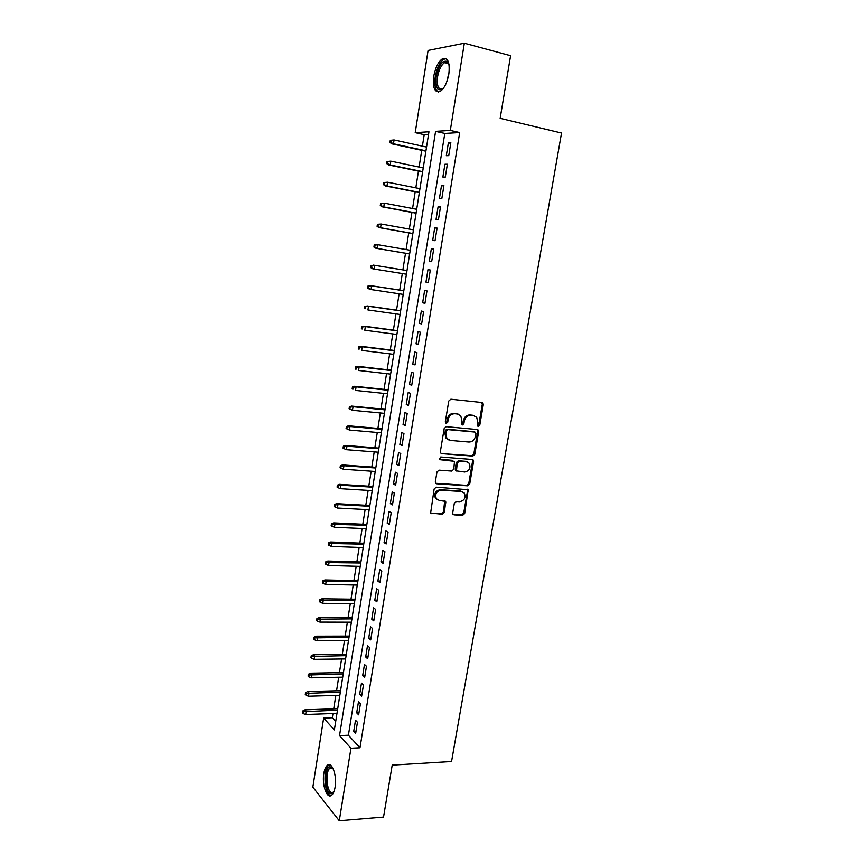 <?xml version="1.0" encoding="UTF-8"?>
<svg xmlns="http://www.w3.org/2000/svg" width="864" height="864" viewBox="0 0 864 864"><rect width="100%" height="100%" fill="white"/><g stroke="black" fill="none" stroke-linecap="round" stroke-linejoin="round"><path stroke-width="1.3" d="M477.641 426.06L478.343 426.449L479.768 425.207L483.289 404.611L482.911 403.024L481.918 402.494L450.857 399.211L448.772 401.004L445.295 421.934L446.288 423.425L447.736 422.172L448.189 419.472C449.172 415.692 451.375 413.78 454.82 413.737L457.423 413.996L460.771 415.843L461.905 420.79L461.7 424.548L462.91 423.317L463.363 420.638L464.324 421.027C465.296 417.269 467.478 415.368 470.88 415.325L473.44 415.573L476.68 417.344L477.846 422.323L477.641 426.06L478.786 424.829L482.296 404.266L481.712 402.473M445.565 423.047L446.796 421.783L447.25 419.094L448.189 419.472M461.7 424.548L462.434 424.948L463.871 423.706L464.324 421.027M323.838 773.464C324.551 769.252 325.76 766.498 327.488 765.191C332.046 761.378 337.154 775.775 335.102 787.169C334.39 791.348 333.18 794.092 331.474 795.377C326.786 799.178 321.829 784.609 323.838 773.464M433.739 76.313C435.391 67.489 438.318 61.636 442.519 58.741C447.898 57.229 450.004 62.305 448.848 73.98C447.152 82.814 444.236 88.646 440.1 91.465C434.689 92.945 432.562 87.901 433.739 76.313M452.704 512.881L452.974 514.253L454.086 514.868L462.661 515.322L464.67 513.518L468.191 489.748L436.201 487.166L434.138 488.981L430.628 513.043L442.346 514.253L444.388 512.438L445.727 501.412L439.376 500.483L436.331 498.755C434.754 494.1 436.342 491.249 441.104 490.201L461.452 491.497L464.335 493.096C465.998 497.707 464.454 500.569 459.724 501.671L456.354 501.476L454.324 503.28L452.704 512.881M464.335 43.2L510.592 55.706L500.148 118.325L561.524 133.034L451.559 761.508L392.213 765.115L383.54 817.106L339.282 820.8L312.854 787.147L323.654 718.07L334.368 729.918L428.954 131.782L415.217 132.656L428.08 50.436L464.335 43.2L450.306 130.421L435.586 131.36L339.53 735.62L350.957 748.246L339.282 820.8M459.68 132.559L444.798 133.445L348.408 735.21L359.986 747.781L459.68 132.559L450.306 130.421M359.986 747.781L350.957 748.246M472.759 456.116L474.79 454.334L478.667 431.633L478.31 430.099L477.295 429.538L446.278 426.665L444.204 428.468L440.37 451.537L440.683 453.006L441.796 453.632L472.759 456.116L471.798 455.684L473.818 453.902L477.695 431.233L477.176 429.527M473.558 461.516L469.714 484.045L467.694 485.838L436.774 483.786L435.64 483.138L435.348 481.734L436.968 471.96L439.042 470.146L451.699 471.064L453.74 469.26L454.518 461.344L440.251 459.713L439.463 459.281L440.705 456.991L472.187 459.475L473.234 460.048L473.558 461.516L472.597 461.084L468.752 483.57L469.714 484.045M448.751 155.639L450.835 142.711L448.373 142.819L446.299 155.693L448.751 155.639M445.295 177.077L447.368 164.225L444.928 164.246L442.865 177.044L445.295 177.077M441.86 198.407L443.912 185.62L441.493 185.555L439.452 198.288L441.86 198.407M438.437 219.607L440.489 206.896L438.091 206.755L436.05 219.413L438.437 219.607M435.046 240.71L437.076 228.064L434.7 227.837L432.67 240.43L435.046 240.71M431.665 261.684L433.685 249.113L431.33 248.8L429.311 261.328L431.665 261.684M428.296 282.56L430.315 270.043L427.972 269.654L425.963 282.118L428.296 282.56M424.958 303.307L426.956 290.876L424.634 290.401L422.647 302.8L424.958 303.307M421.632 323.957L423.619 311.58L421.319 311.04L419.332 323.363L421.632 323.957M418.316 344.488L420.304 332.186L418.014 331.56L416.048 343.818L418.316 344.488M415.033 364.921L416.999 352.674L414.731 351.972L412.776 364.165L415.033 364.921M411.75 385.236L413.716 373.054L411.469 372.276L409.514 384.415L411.75 385.236M408.499 405.443L410.454 393.336L408.218 392.472L406.274 404.546L408.499 405.443M405.259 425.542L407.203 413.5L404.989 412.571L403.056 424.57L405.259 425.542M402.041 445.543L403.963 433.555L401.771 432.551L399.859 444.496L402.041 445.543M398.833 465.437L400.756 453.514L398.574 452.434L396.662 464.314L398.833 465.437M395.647 485.222L397.559 473.364L395.399 472.219L393.498 484.034L395.647 485.222M392.472 504.911L394.373 493.106L392.234 491.886L390.344 503.647L392.472 504.911M389.318 524.491L391.208 512.752L389.081 511.466L387.202 523.152L389.318 524.491M386.176 543.974L388.055 532.289L385.949 530.928L384.08 542.57L386.176 543.974M383.054 563.35L384.923 551.729L382.838 550.303L380.981 561.881L383.054 563.35M379.944 582.628L381.812 571.072L379.739 569.57L377.892 581.083L379.944 582.628M376.855 601.808L378.713 590.306L376.661 588.74L374.814 600.199L376.855 601.808M373.788 620.881L375.624 609.455L373.594 607.813L371.758 619.207L373.788 620.881M370.721 639.868L372.557 628.495L370.537 626.789L368.712 638.129L370.721 639.868M367.686 658.757L369.511 647.438L367.502 645.667L365.688 656.953L367.686 658.757M364.651 677.538L366.466 666.284L364.478 664.448L362.675 675.67L364.651 677.538M361.638 696.233L363.452 685.033L361.476 683.132L359.683 694.3L361.638 696.233M358.646 714.83L360.439 703.685L358.484 701.73L356.702 712.832L358.646 714.83M355.514 720.22L353.732 731.279L355.666 733.342L357.448 722.25L355.514 720.22M428.533 134.417L424.202 134.676L422.399 146.156M421.74 150.325L419.105 167.054M418.457 171.126L415.822 187.834M415.195 191.819L412.571 208.516M411.955 212.404L409.32 229.079M408.726 232.88L406.102 249.545M405.518 253.249L402.894 269.881M402.322 273.553L399.719 290.056M399.125 293.782L396.554 310.133M395.96 313.902L393.412 330.102M392.807 333.914L390.28 349.963M389.664 353.83L387.158 369.727M386.543 373.648L384.059 389.383M383.443 393.347L380.981 408.953M380.344 412.96L377.914 428.414M377.276 432.464L374.857 447.768M374.22 451.872L371.822 467.035M371.174 471.182L368.809 486.205M368.15 490.396L365.807 505.267M365.137 509.501L362.815 524.243M362.135 528.52L359.834 543.121M359.154 547.441L356.875 561.902M356.195 566.266L353.938 580.586M353.236 584.993L351 599.184M350.298 603.634L348.084 617.684M347.382 622.166L345.19 636.088M344.477 640.624L342.295 654.404M341.582 658.984L339.422 672.635M338.699 677.246L336.571 690.768M335.837 695.423L333.72 708.815M332.986 713.513L332.316 717.736L335.718 721.418M332.316 717.736L323.654 718.07M424.202 134.676L415.217 132.656M444.798 133.445L435.586 131.36M348.408 735.21L339.53 735.62M448.373 142.819L450.727 143.348M444.928 164.246L447.282 164.754M441.493 185.555L443.848 186.041M438.091 206.755L440.435 207.209M434.7 227.837L437.044 228.269M431.33 248.8L433.674 249.21M425.963 282.118L428.306 282.485M422.647 302.8L424.98 303.145M419.332 323.363L421.675 323.687M416.048 343.818L418.381 344.12M412.776 364.165L415.109 364.446M409.514 384.415L411.847 384.664M406.274 404.546L408.607 404.784M403.056 424.57L405.378 424.786M399.859 444.496L402.17 444.69M396.662 464.314L398.984 464.486M393.498 484.034L395.809 484.186M390.344 503.647L392.656 503.777M387.202 523.152L389.513 523.26M384.08 542.57L386.392 542.657M380.981 561.881L383.281 561.946M377.892 581.083L380.192 581.137M374.814 600.199L377.114 600.232M371.758 619.207L374.047 619.218M368.712 638.129L371.012 638.118M365.688 656.953L367.978 656.921M362.675 675.67L364.964 675.626M359.683 694.3L361.962 694.235M356.702 712.832L358.981 712.757M353.732 731.279L356.011 731.182M474.152 415.703L473.44 415.573M463.363 420.638C464.335 416.902 466.517 415.001 469.908 414.958L472.468 415.206M458.201 414.137L457.423 413.996M447.25 419.094C448.222 415.314 450.425 413.413 453.87 413.359L456.473 413.618M441.796 453.632L471.798 455.684M475.924 433.534L474.973 432.076L447.746 429.592L446.299 430.844L445.824 433.685L446.882 438.48L450.349 440.424L468.947 442.033C472.316 441.947 474.487 440.046 475.448 436.331L475.924 433.534M448.384 439.808L445.943 438.07L444.884 433.285L445.349 430.445L446.807 429.192L474.001 431.687M435.758 483.3L466.733 485.363L468.752 483.57M452.488 460.296L439.474 459.292M464.681 472.003C469.487 470.902 471.01 467.996 469.238 463.298L466.42 461.743L459.281 461.192L457.24 462.985L456.462 470.88L464.681 472.003M467.24 461.894L466.42 461.743M456.581 471.031L455.512 470.426L455.209 468.99L456.289 462.542L458.33 460.75L465.458 461.3M472.597 461.084L472.144 459.464M462.467 491.692L461.452 491.497M437.281 499.727L435.424 498.269C433.836 493.614 435.424 490.763 440.176 489.715L460.501 491.011M430.715 513.162L441.428 513.734L443.47 511.92L444.712 500.796M453.049 514.35L461.711 514.804L463.72 513.011L467.532 490.698L467.154 489.164M390.28 140.346L389.956 142.463L390.83 142.42L391.165 140.303L390.28 140.346L394.07 139.957L393.487 143.78L391.9 143.856L425.876 151.222M390.83 142.42L393.487 143.78L425.941 150.822M391.165 140.303L394.07 139.957L426.535 147.064M391.9 143.856L389.956 142.463M443.394 88.322C437.67 92.124 435.262 88.193 436.19 76.529C438.772 65.167 442.433 60.134 447.163 61.43L449.021 64.465M448.924 64.184L447.757 62.726L444.636 62.629C441.266 64.94 438.912 69.628 437.584 76.691C436.644 85.968 438.35 90.007 442.703 88.83L443.2 88.517M446.17 58.687L443.988 59.227C439.808 62.1 436.892 67.921 435.251 76.68C434.171 84.899 435.208 90.018 438.361 92.027M333.914 791.77L331.603 793.649C324.983 795.236 323.438 767.416 330.048 766.735L332.942 768.236M332.986 768.334L330.145 768.042C324.734 771.077 326.819 794.038 332.424 792.59L333.947 791.672M329.94 764.748L328.914 765.202C322.607 768.712 324.356 795.28 330.988 795.658M387.04 161.503L386.716 163.609L387.58 163.598L387.904 161.492L387.04 161.503L390.82 161.147L390.236 164.948L388.66 164.959L422.593 171.979M387.58 163.598L390.236 164.948L422.647 171.655M387.904 161.492L390.82 161.147L423.241 167.918M388.66 164.959L386.716 163.609M383.81 182.542L383.486 184.637L384.35 184.658L384.674 182.563L383.81 182.542L387.58 182.207L386.996 185.987L385.43 185.944L419.332 192.64M384.35 184.658L386.996 185.987L419.375 192.38M384.674 182.563L387.58 182.207L419.958 188.665M385.43 185.944L383.486 184.637M380.603 203.472L380.279 205.556L381.132 205.61L381.456 203.526L380.603 203.472L384.35 203.17L383.767 206.928L382.223 206.82L416.081 213.181M381.132 205.61L383.767 206.928L416.113 212.998M381.456 203.526L384.35 203.17L416.696 209.293M382.223 206.82L380.279 205.556M377.406 224.294L377.093 226.368L377.935 226.454L378.259 224.37L377.406 224.294L381.143 224.014L380.57 227.75L379.037 227.588L412.852 233.615M377.935 226.454L380.57 227.75L412.862 233.507M378.259 224.37L381.143 224.014L413.446 229.824M379.037 227.588L377.093 226.368M374.231 244.998L373.918 247.061L374.749 247.18L375.073 245.117L374.231 244.998L377.957 244.739L377.384 248.465L375.862 248.249L409.633 253.951M374.749 247.18L377.384 248.465L409.644 253.908M375.073 245.117L377.957 244.739L410.216 250.247M375.862 248.249L373.918 247.061M371.066 265.594L370.753 267.646L371.585 267.797L371.909 265.745L371.066 265.594L374.782 265.367L374.209 269.06L406.436 274.201M371.585 267.797L374.209 269.06L372.708 268.79L370.753 267.646M371.909 265.745L374.782 265.367L407.009 270.562L373.27 265.097M367.924 286.081L367.61 288.122L368.442 288.306L368.755 286.265L367.924 286.081L371.628 285.876L371.056 289.559L403.24 294.397M368.442 288.306L371.056 289.559L369.565 289.235L367.61 288.122M368.755 286.265L371.628 285.876L403.812 290.768M370.127 285.563L403.823 290.682M364.802 306.461L364.489 308.491L365.31 308.707L365.623 306.677L364.802 306.461L368.485 306.288L367.924 309.949L400.064 314.474M365.31 308.707L364.489 308.491M365.623 306.677L368.485 306.288L400.637 310.867M366.995 305.91L400.658 310.716M361.692 326.732L361.379 328.763L362.2 329L362.502 326.97L361.692 326.732L365.364 326.581L364.802 330.221L396.9 334.454M362.2 329L361.379 328.763M362.502 326.97L365.364 326.581L397.472 330.869M363.884 326.149L397.505 330.642M358.592 346.907L358.29 348.916L359.1 349.186L359.402 347.177L358.592 346.907L362.254 346.777L361.692 350.395L393.757 354.337M359.1 349.186L358.29 348.916M359.402 347.177L362.254 346.777L394.33 350.762M360.796 346.291L394.373 350.471M355.525 366.962L355.212 368.96L356.011 369.263L356.324 367.265L355.525 366.962L357.718 366.325L359.165 366.854L358.603 370.462L390.636 374.112M356.011 369.263L355.212 368.96M356.324 367.265L359.165 366.854L391.198 370.559M357.718 366.325L391.252 370.202M352.458 386.921L352.156 388.908L352.944 389.243L353.257 387.245L352.458 386.921L354.65 386.251L356.087 386.834L355.536 390.42L387.526 393.779M352.944 389.243L352.156 388.908M353.257 387.245L356.087 386.834L388.087 390.247M354.65 386.251L388.152 389.826M349.412 406.771L349.11 408.758L349.898 409.115L350.201 407.128L349.412 406.771L351.605 406.069L353.03 406.717L352.48 410.281L384.426 413.348M350.201 407.128L353.03 406.717L384.988 409.838M351.605 406.069L385.063 409.352M352.48 410.281L349.898 409.115M346.388 426.524L346.086 428.49L346.864 428.879L347.166 426.913L346.388 426.524L348.581 425.801L349.985 426.492L349.445 430.034L381.348 432.821M347.166 426.913L349.985 426.492L381.899 429.322M348.581 425.801L381.985 428.771M349.445 430.034L346.864 428.879M343.375 446.17L343.073 448.135L343.84 448.546L344.142 446.591L343.375 446.17L345.557 445.414L346.961 446.159L346.421 449.69L378.292 452.196M344.142 446.591L346.961 446.159L378.832 448.718M345.557 445.414L378.929 448.103M346.421 449.69L343.84 448.546M340.373 465.718L340.07 467.672L340.837 468.115L341.14 466.16L340.373 465.718L342.565 464.929L343.948 465.728L343.408 469.238L375.235 471.463M341.14 466.16L343.948 465.728L375.786 468.007M342.565 464.929L375.894 467.327M343.408 469.238L340.837 468.115M337.392 485.168L337.09 487.102L337.856 487.577L338.148 485.633L337.392 485.168L339.574 484.348L340.956 485.201L340.416 488.689L372.211 490.644M338.148 485.633L340.956 485.201L372.751 487.199M339.574 484.348L372.87 486.454M340.416 488.689L337.856 487.577M334.422 504.511L334.13 506.444L334.876 506.941L335.178 505.008L334.422 504.511L336.614 503.669L337.975 504.565L337.435 508.043L369.187 509.717M335.178 505.008L337.975 504.565L369.727 506.293M336.614 503.669L369.857 505.494M337.435 508.043L334.876 506.941M331.474 523.757L331.171 525.679L331.927 526.208L332.219 524.286L331.474 523.757L333.655 522.893L335.005 523.832L334.476 527.288L366.185 528.703M332.219 524.286L366.725 525.29M333.655 522.893L366.865 524.426M334.476 527.288L331.927 526.208M328.536 542.905L328.234 544.817L328.979 545.368L329.27 543.456L328.536 542.905L330.718 542.009L332.057 543.002L331.528 546.448L363.204 547.582M329.27 543.456L363.733 544.19M330.718 542.009L363.884 543.272M331.528 546.448L328.979 545.368M325.609 561.956L325.318 563.857L326.052 564.44L326.344 562.54L325.609 561.956L327.791 561.038L329.13 562.075L328.601 565.499L360.234 566.374M326.344 562.54L360.763 563.004M327.791 561.038L360.914 562.021M328.601 565.499L326.052 564.44M322.704 580.91L322.412 582.8L323.136 583.405L323.428 581.515L322.704 580.91L324.886 579.96L326.203 581.051L325.685 584.453L357.275 585.068M323.428 581.515L357.804 581.71M324.886 579.96L357.966 580.673M325.685 584.453L323.136 583.405M319.81 599.767L319.518 601.646L320.242 602.284L320.533 600.404L319.81 599.767L321.991 598.795L323.298 599.929L322.78 603.32L354.337 603.677M320.533 600.404L354.856 600.329M321.991 598.795L355.039 599.227M322.78 603.32L320.242 602.284M316.926 618.527L316.645 620.406L317.358 621.065L317.65 619.186L316.926 618.527L319.108 617.533L320.414 618.71L319.896 622.091L351.41 622.188M317.65 619.186L351.929 618.862M319.108 617.533L352.112 617.706M319.896 622.091L317.358 621.065M314.064 637.2L313.783 639.058L314.496 639.749L314.777 637.88L314.064 637.2L316.246 636.174L317.531 637.405L317.023 640.753L348.494 640.602M314.777 637.88L349.013 637.297M316.246 636.174L349.207 636.077M317.023 640.753L314.496 639.749M311.224 655.776L310.932 657.623L311.645 658.336L311.926 656.478L311.224 655.776L313.394 654.728L314.669 656.003L314.161 659.329L345.6 658.93M311.926 656.478L346.118 655.636M313.394 654.728L346.313 654.361M314.161 659.329L311.645 658.336M308.383 674.255L308.102 676.102L308.804 676.836L309.085 674.989L308.383 674.255L310.565 673.175L311.828 674.503L311.321 677.819L342.716 677.16M309.085 674.989L343.235 673.888M310.565 673.175L343.44 672.559M311.321 677.819L308.804 676.836M305.564 692.647L305.284 694.472L305.975 695.239L306.256 693.403L305.564 692.647L307.735 691.546L308.999 692.906L308.491 696.211L339.844 695.304M306.256 693.403L340.362 692.053M307.735 691.546L340.578 690.66M308.491 696.211L305.975 695.239M302.756 710.942L302.476 712.768L303.167 713.545L303.448 711.72L302.756 710.942L304.927 709.819L306.18 711.223L305.672 714.506L336.992 713.362M303.448 711.72L337.5 710.122M304.927 709.819L337.727 708.685M305.672 714.506L303.167 713.545M478.786 424.829L479.768 425.207M446.796 421.783L447.736 422.172M462.91 423.317L463.871 423.706M469.908 414.958L470.88 415.325M453.87 413.359L454.82 413.737M482.296 404.266L483.289 404.611M477.695 431.233L478.667 431.633M473.818 453.902L474.79 454.334M446.807 429.192L447.746 429.592M445.349 430.445L446.299 430.844M444.884 433.285L445.824 433.685M466.733 485.363L467.694 485.838M435.845 483.311L436.774 483.786M439.56 459.4L440.251 459.713M458.33 460.75L459.281 461.192M456.289 462.542L457.24 462.985M455.209 468.99L456.149 469.433M440.176 489.715L441.104 490.201M445.079 502.297L446.008 502.794M443.47 511.92L444.388 512.438M441.428 513.734L442.346 514.253M430.877 513.184L431.784 513.702M467.532 490.698L468.493 491.173M463.72 513.011L464.67 513.518M461.711 514.804L462.661 515.322M453.146 514.361L454.086 514.868M446.774 81.821L449.118 71.896M327.488 765.191L329.076 765.104M481.918 402.678L482.911 403.024M477.338 429.71L478.31 430.099M445.943 438.07L446.882 438.48M455.512 470.426L456.462 470.88M472.273 459.616L473.234 460.048M435.424 498.269L436.331 498.755M444.809 500.915L445.727 501.412M467.24 489.272L468.191 489.748M447.757 62.726L447.163 61.43M448.621 63.666L444.636 62.629M332.078 767.761L331.225 766.832M332.381 767.902L330.145 768.042"/></g></svg>
